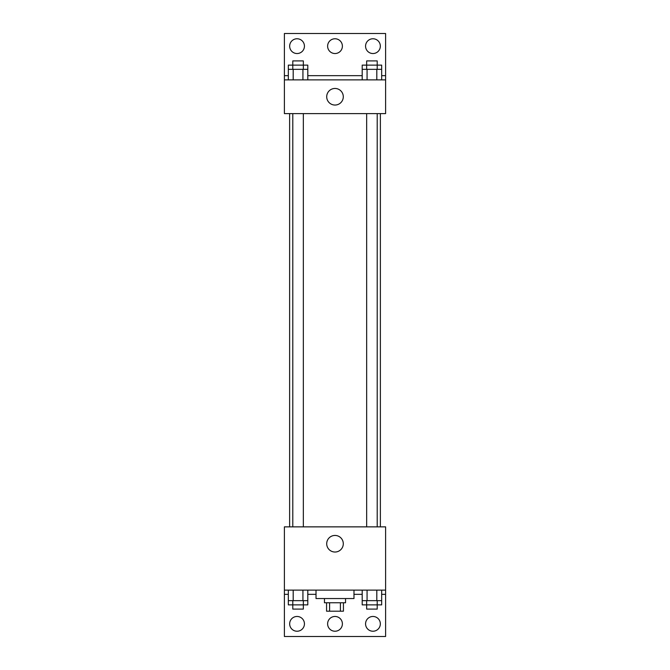 <?xml version="1.0" encoding="UTF-8"?>
<svg xmlns="http://www.w3.org/2000/svg" width="670" height="670" viewBox="0 0 670 670"><rect width="100%" height="100%" fill="white"/><g stroke="black" fill="none" stroke-linecap="round" stroke-linejoin="round"><path stroke-width="1" d="M340.41 602.766L340.41 611.199L326.566 611.199L326.566 602.766M340.41 611.199L343.434 611.199L343.434 602.766M345.544 598.553L345.544 602.766L324.456 602.766L324.456 598.553M329.59 602.766L329.59 611.199M316.022 590.119L316.022 598.553L353.978 598.553L353.978 590.119M284.398 590.119L284.398 526.863L385.602 526.863L385.602 590.119L284.398 590.119L284.398 636.5L385.602 636.5L385.602 594.332L381.674 594.332M385.602 590.119L385.602 594.332M326.709 543.73A8.291 8.291 0 0 1 339.146 536.553A8.291 8.291 0 0 1 339.146 550.916A8.291 8.291 0 0 1 326.709 543.73M362.202 594.332L353.978 594.332M316.022 594.332L307.798 594.332M288.326 594.332L284.398 594.332M365.569 623.854A7.378 7.378 0 0 1 376.641 617.455A7.378 7.378 0 0 1 376.641 630.244A7.378 7.378 0 0 1 365.569 623.854M289.666 623.854A7.378 7.378 0 0 1 300.738 617.455A7.378 7.378 0 0 1 300.738 630.244A7.378 7.378 0 0 1 289.666 623.854M327.622 623.854A7.378 7.378 0 0 1 338.693 617.455A7.378 7.378 0 0 1 338.693 630.244A7.378 7.378 0 0 1 327.622 623.854M380.376 113.615L380.376 526.863M377.21 526.863L377.21 113.615M303.334 113.615L303.334 526.863M385.602 113.615L284.398 113.615L284.398 33.5L385.602 33.5L385.602 113.615M385.602 79.881L284.398 79.881M326.709 96.748A8.291 8.291 0 0 1 339.146 89.571A8.291 8.291 0 0 1 339.146 103.934A8.291 8.291 0 0 1 326.709 96.748M284.398 75.668L288.326 75.668M307.798 75.668L362.202 75.668M381.674 75.668L385.602 75.668M327.622 46.146A7.378 7.378 0 0 1 338.693 39.756A7.378 7.378 0 0 1 338.693 52.545A7.378 7.378 0 0 1 327.622 46.146M304.431 46.146A7.378 7.378 0 0 1 293.359 52.545A7.378 7.378 0 0 1 293.359 39.756A7.378 7.378 0 0 1 304.431 46.146M380.334 46.146A7.378 7.378 0 0 1 369.262 52.545A7.378 7.378 0 0 1 369.262 39.756A7.378 7.378 0 0 1 380.334 46.146M377.21 69.345L377.21 60.911L366.666 60.911L366.666 65.124L381.674 65.124L381.674 69.345L362.202 69.345L362.202 79.881M381.674 69.345L381.674 79.881M376.808 69.345L376.808 79.881M367.068 69.345L367.068 79.881M303.334 69.345L303.334 60.911L292.79 60.911L292.79 65.124L307.798 65.124L307.798 69.345L288.326 69.345L288.326 79.881M307.798 69.345L307.798 79.881M302.932 69.345L302.932 79.881M293.192 69.345L293.192 79.881M366.666 69.345L366.666 65.124L362.202 65.124L362.202 69.345M292.79 69.345L292.79 65.124L288.326 65.124L288.326 69.345M381.674 590.119L381.674 600.655L362.202 600.655L362.202 604.876L377.21 604.876L377.21 609.089L366.666 609.089L366.666 600.655M362.202 590.119L362.202 600.655M376.808 590.119L376.808 600.655M367.068 590.119L367.068 600.655M377.21 600.655L377.21 604.876L381.674 604.876L381.674 600.655M307.798 590.119L307.798 600.655L288.326 600.655L288.326 604.876L303.334 604.876L303.334 609.089L292.79 609.089L292.79 600.655M288.326 590.119L288.326 600.655M302.932 590.119L302.932 600.655M293.192 590.119L293.192 600.655M303.334 600.655L303.334 604.876L307.798 604.876L307.798 600.655M289.624 113.615L289.624 526.863M366.666 526.863L366.666 113.615M292.79 113.615L292.79 526.863"/></g></svg>
